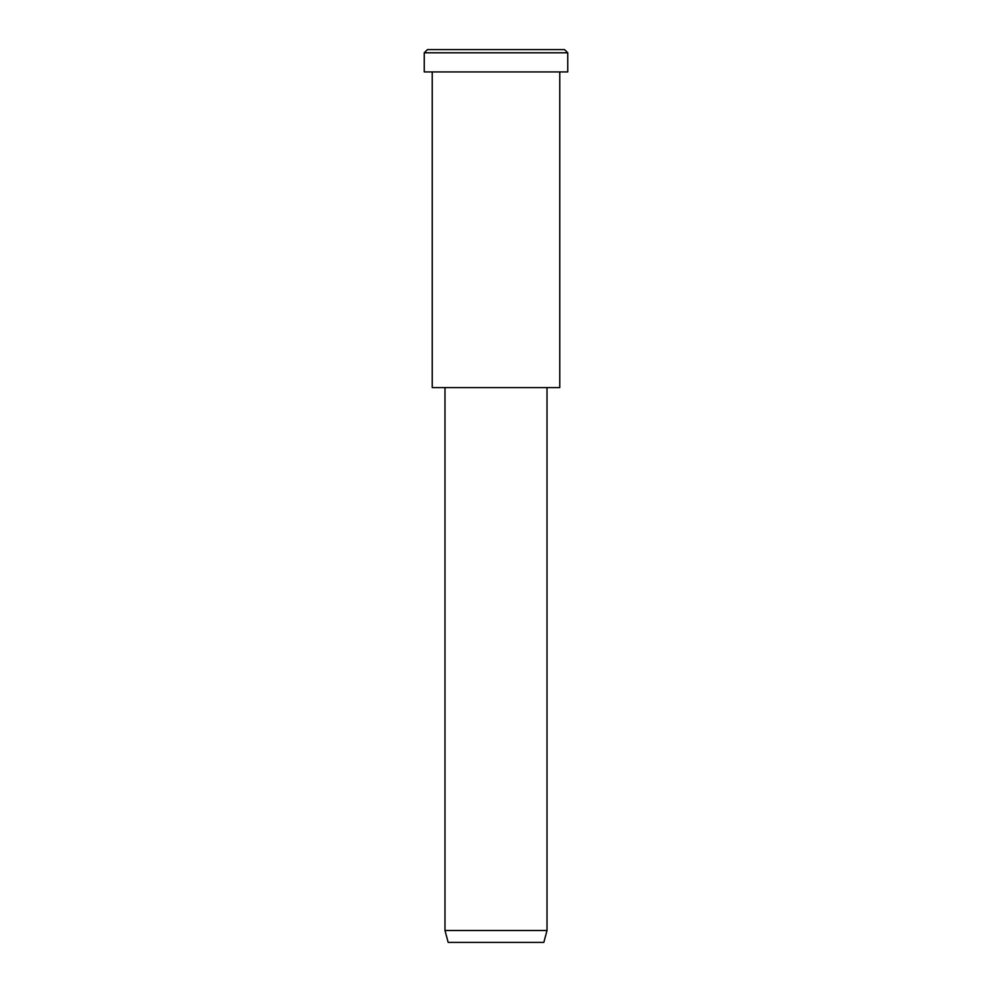 <?xml version="1.0" encoding="UTF-8"?>
<svg xmlns="http://www.w3.org/2000/svg" width="992" height="992" viewBox="0 0 992 992"><rect width="100%" height="100%" fill="white"/><g stroke="black" fill="none" stroke-linecap="round" stroke-linejoin="round"><path stroke-width="1.49" d="M567.746 71.92L424.254 71.92L567.746 71.92L567.746 52.787L564.56 49.6L427.44 49.6L564.56 49.6L567.746 52.787L424.254 52.787L567.746 52.787L424.254 52.787L567.746 52.787L567.746 71.92L460.127 71.92M547.014 930.496L543.827 942.4L448.173 942.4L543.827 942.4L547.014 930.496L444.986 930.496L547.014 930.496L444.986 930.496L547.014 930.496L547.014 387.587L547.014 930.496M543.827 942.4L472.08 942.4M559.773 387.587L432.227 387.587L559.773 387.587L559.773 71.92L432.227 71.92L559.773 71.92L559.773 387.587L464.12 387.587M461.726 49.6L564.56 49.6M427.44 49.6L424.254 52.787L424.254 71.92M448.173 942.4L444.986 930.496L444.986 387.587M432.227 71.92L432.227 387.587"/></g></svg>
